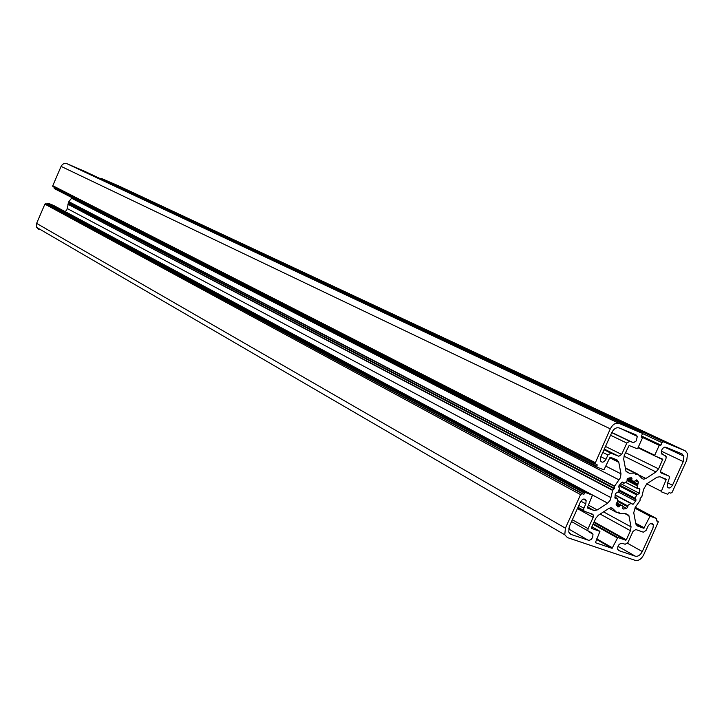 <?xml version="1.0" encoding="UTF-8"?>
<svg xmlns="http://www.w3.org/2000/svg" width="724" height="724" viewBox="0 0 724 724"><rect width="100%" height="100%" fill="white"/><g stroke="black" fill="none" stroke-linecap="round" stroke-linejoin="round"><path stroke-width="1.09" d="M636.061 434.916L637.301 436.4L636.233 440.934L633.591 442.599L629.69 441.269L626.812 443.088L621.672 454.437L618.776 456.265L610.857 453.134L607.934 454.98L605.988 459.297C603.798 462.6 601.906 463.025 600.305 460.582L600.639 457.206L611.816 432.49C613.843 428.735 616.278 427.214 619.129 427.938L636.061 434.916M627.753 506.782L626.667 508.465L623.509 509.044L622.857 508.538L622.993 506.148L620.658 505.298L618.024 507.044L616.133 504.492L617.653 501.841L617.101 498.275L614.875 498.012L615.427 493.578L618.061 491.976L619.654 488.447L618.739 487.035L619.029 485.623L621.717 482.392L623.147 482.465L623.961 483.288L626.703 481.532L628.151 478.256L631.328 477.722L631.98 478.238L631.618 480.446L634.161 481.541L636.776 479.822L638.622 482.401L637.066 485.478L637.645 488.591L638.812 488.429L639.862 489.288L639.138 493.587L636.64 494.908L635.039 498.764L635.98 499.714L635.853 500.8L633.038 504.311L630.83 503.451L628.115 505.216L627.753 506.782L617.708 501.442M591.716 532.792L593.001 534.176L592.666 537.443L591.037 539.579L588.956 540.394L570.955 534.421L568.747 532.068L569.281 526.547L580.413 501.949C582.603 498.637 584.521 498.175 586.141 500.565L585.807 503.886L583.861 508.194L583.644 510.402L584.512 511.352L592.54 514.203L593.399 515.144L593.182 517.343L588.069 528.638L587.843 530.819L591.716 532.792M640.025 500.565L635.663 506.746L633.726 512.655L635.925 524.212L637.545 526.031L643.79 528.267L650.062 516.185L656.695 518.61L656.306 520.737L658.351 521.787L643.672 554.828C641.374 559.127 638.604 560.982 635.364 560.403L567.426 537.597L564.774 534.783L565.408 528.158L580.576 494.619L582.051 493.678L583.852 494.329L585.318 492.501L592.485 495.126L587.255 507.949L594.06 510.511L597.237 509.931L607.698 503.171L610.323 500.003L612.649 490.41L614.368 488.528L614.613 486.094L620.396 477.786L620.984 473.849L618.794 462.319L616.984 459.876L610.432 457.297L609.852 457.668L603.934 469.822L596.802 467.089L597.191 464.844L594.965 463.659L610.305 428.843C612.739 424.336 615.662 422.508 619.092 423.386L642.487 433.423L641.229 437.043L642.333 437.694L642.26 438.364L637.717 448.391L637.147 448.753L629.111 445.504L624.287 455.251L623.69 459.215L625.979 471.224L629.4 473.224L634.912 473.062L635.763 474.555L637.853 474.202L642.215 478.682L643.736 479.197L645.871 478.501L656.007 471.958L658.569 468.853L662.786 459.233L654.84 455.903L654.731 455.269L659.238 445.351L660.912 445.151L662.044 442.681L663.437 441.785L685.23 450.826L687.538 453.667L686.768 460.147L672.153 492.266L670.786 493.162L669.148 492.537L667.763 494.293L661.175 491.768L666.288 479.342L659.953 476.736L656.939 477.252L646.831 483.804L643.618 489.234L641.926 496.365L640.179 498.483L640.025 500.565M65.124 211.643L66.852 209.879L68.834 201.67L72.074 197.598M596.73 467.043L54.4 188.62L54.499 187.281M595.273 464.093L53.151 186.72L52.789 185.706L61.087 166.393C62.472 163.841 64.445 162.945 66.988 163.724L84.554 171.253M100.12 178.566L100.98 178.294L118.193 185.679M38.797 229.363L36.671 227.399L36.616 223.39L44.888 204.123L45.874 203.67L47.223 204.213L48.128 203.218L53.558 205.435M633.002 531.389L635.808 529.543L643.355 532.212L646.134 530.375L648.016 526.23C650.107 523.045 651.89 522.583 653.356 524.837L652.994 528.022L642.288 551.552C640.36 555.136 638.052 556.684 635.355 556.195L618.939 550.647L617.708 549.299C617.608 545.507 619.138 543.507 622.287 543.281L625.183 544.276L627.989 542.412L633.002 531.389M616.957 512.628L618.721 512.121L619.934 513.705L625.427 513.434L628.821 515.325L631.047 526.882L630.459 530.71L626.314 539.851L625.744 540.222L617.807 537.47L612.079 548.33L595.381 542.674L599.924 531.416L591.562 528.393L591.436 527.769L595.662 518.438L598.305 515.262L608.739 508.492L610.576 507.786L612.223 508.076L616.957 512.628L609.002 508.329M661.446 473.116L660.659 472.175L660.903 470.003L665.935 458.926L666.189 456.744L661.365 453.197C661.311 449.287 662.831 447.296 665.926 447.224L681.927 453.812L683.863 456.183L683.23 461.595L672.469 485.234C670.388 488.41 668.623 488.845 667.175 486.537L667.546 483.306L669.682 476.998L668.895 476.066L661.274 473.034M641.672 436.074L660.912 445.151M47.223 204.213L583.852 494.329M618.667 490.41L635.708 499.325M618.957 485.732L636.64 494.908M620.586 483.605L639.256 493.252M635.183 480.528L638.568 482.256M605.979 466.211L620.984 473.849M68.889 202.992L614.432 488.257M67.133 208.485L610.966 497.65M65.196 211.616L607.698 503.171M67.766 204.168L612.649 490.41M67.875 204.014L612.83 490.13M68.762 203.281L614.205 488.763M68.798 201.86L614.513 486.41M68.834 201.67L614.613 486.094M71.549 198.213L619.029 479.876M609.789 457.812L618.794 462.319M54.182 188.014L596.612 466.12M52.789 185.706L595.074 462.536M61.087 166.393L610.305 428.843M66.988 163.724L619.092 423.386M84.509 171.235L642.079 432.925M641.247 436.997L642.088 437.396M626.097 471.55L629.4 473.224M625.391 468.274L634.912 473.062M625.346 468.021L637.618 474.193M625.328 467.903L637.826 474.193M639.174 475.134L645.871 478.501M623.952 456.12L656.007 471.958M625.473 452.618L658.569 468.853M655.283 456.075L662.741 459.677M637.998 447.776L654.813 455.885M638.206 447.305L654.731 455.269M641.31 436.871L659.238 445.351M641.654 436.12L660.08 444.808M642.514 433.504L662.044 442.681M100.98 178.294L663.437 441.785M117.967 185.579L685.23 450.826M646.713 483.876L661.066 491.144M660.677 477.016L666.234 479.777M636.903 525.687L637.545 526.031M635.862 523.968L643.79 528.267M635.717 523.226L644.351 527.896M634.713 508.049L650.062 516.185M635.238 507.262L656.695 518.61M656.406 520.52L657.962 521.334M36.616 223.39L565.408 528.158M44.888 204.123L580.576 494.619M45.874 203.67L582.051 493.678M47.54 203.489L584.431 493.062M48.128 203.218L585.318 492.501M53.513 205.408L592.485 495.126M587.553 506.936L594.06 510.511M588.386 505.09L597.237 509.931M577.408 508.592L593.182 517.343M572.367 519.741L588.069 528.638M568.557 528.918L588.322 540.294M569.842 533.778L570.955 534.421M580.838 501.171L585.807 503.886M578.838 505.415L583.861 508.194M577.833 507.651L584.141 511.153M617.717 512.465L619.753 513.569M617.672 512.483L619.798 513.633M624.83 513.578L628.939 515.787M603.535 511.868L631.047 526.882M600.151 514.058L630.459 530.71M594.105 521.868L626.314 539.851M593.861 522.402L625.744 540.222M593.264 523.733L617.807 537.47M593.019 524.266L617.237 537.851M596.703 538.855L612.649 547.95M596.458 539.407L612.079 548.33M591.879 526.791L599.753 531.226M610.893 507.768L613.183 508.999M627.482 543.253L642.288 551.552M617.952 546.33L635.355 556.195M618.35 550.312L618.939 550.647M661.817 454.075L665.392 455.785M661.329 451.161L683.23 461.595M667.736 482.872L672.469 485.234M660.605 471.985L668.895 476.066M616.45 503.044L620.631 505.28M616.205 503.488L620.088 505.56M616.205 504.664L619.545 506.447M614.857 497.126L616.685 498.103M614.848 497.886L615.898 498.447M622.305 482.039L623.147 482.465M621.753 482.356L623.436 483.216M629.545 477.894L631.943 479.116M628.079 478.283L631.636 480.093M627.69 478.537L631.699 480.582M633.093 480.998L634.161 481.541M627.482 478.763L638.025 484.148M627.102 479.56L637.301 484.772M627.074 480.374L637.066 485.487M625.446 482.229L637.618 488.483M638.477 488.573L639.862 489.288M619.472 484.999L637.88 494.537M619.328 485.207L637.165 494.456M618.939 489.813L635.12 498.266M618.703 490.329L635.147 498.917M618.088 491.886L635.681 501.108M615.147 494.863L633.038 504.311M615.129 494.954L631.02 503.343M615.092 495.144L630.83 503.451M617.409 500.384L627.726 505.868M623.219 506.619L626.667 508.465M622.948 508.737L623.509 509.044M616.676 502.782L622.993 506.148M604.314 449.088L618.776 456.265M605.508 446.455L621.672 454.437M604.015 449.74L610.857 453.134M602.811 452.419L607.934 454.98M600.866 456.717L605.988 459.297M611.825 432.472L632.64 442.464M611.753 432.653L629.69 441.269M610.576 435.242L626.812 443.088M621.473 428.907L637.301 436.4M618.577 490.619L635.98 499.714M635.129 480.618L638.622 482.401M588.784 531.778L593.001 534.176M609.97 457.478L618.676 461.831M54.191 188.412L596.549 466.79M52.798 186.385L594.965 463.659M661.157 458.455L662.786 459.233M638.034 447.685L654.677 455.704M665.075 478.745L666.288 479.342M36.671 227.399L564.774 534.783M590.178 513.361L593.399 515.144M571.544 521.561L587.843 530.819M583.435 499.089L586.141 500.565M577.996 507.28L583.644 510.402M625.355 513.452L628.821 515.325M650.822 523.479L653.356 524.837M664.695 447.142L683.863 456.183M614.857 497.089L616.739 498.085M630.975 477.731L631.98 478.238M627.762 478.474L631.618 480.446M627.074 480.573L637.147 485.732M625.355 482.284L637.645 488.591M638.903 488.392L639.808 488.854M618.739 490.248L635.039 498.764M616.459 505.117L619.382 506.682M616.622 502.836L622.758 506.112"/></g></svg>
